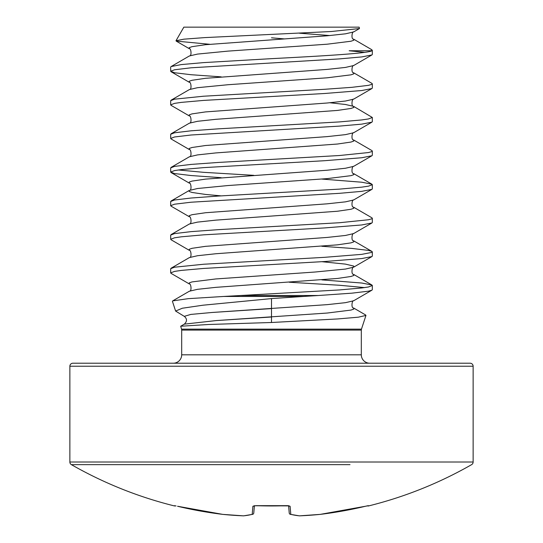 <?xml version="1.0" encoding="UTF-8"?>
<svg xmlns="http://www.w3.org/2000/svg" width="543" height="543" viewBox="0 0 543 543"><rect width="100%" height="100%" fill="white"/><g stroke="black" fill="none" stroke-linecap="round" stroke-linejoin="round"><path stroke-width="0.81" d="M287.091 505.676L255.902 505.676A398.759 368.405 0 0 0 287.098 505.676L290.098 506.259L290.804 514.37A1.514 1.385 103.5 0 1 290.043 514.207M174.608 505.676L175.009 505.709A1.514 1.514 -157.5 0 1 174.608 505.676L174.493 505.954A403.273 403.273 0 0 1 71.384 464.645L350.004 464.645M192.996 464.645L71.384 464.645A3.027 3.027 0 0 1 69.864 462.018L69.864 366.233A3.027 3.027 0 0 1 72.891 363.213L470.109 363.213A3.027 3.027 0 0 1 473.136 366.233L473.136 462.018A3.027 3.027 0 0 1 471.616 464.645A403.273 403.273 0 0 1 368.507 505.954A1.514 1.514 0 0 1 367.428 505.825M254.124 505.743A1.514 1.473 -175 0 1 252.902 506.259L255.902 505.676M288.598 505.777L289.229 512.999A1.514 1.5 -5 0 0 290.804 514.37A403.273 153.737 84.6 0 0 299.539 515.843A403.273 371.154 77.1 0 0 320.289 514.37L320.289 514.37A402.967 401.44 0 0 0 365.459 506.259L368.392 505.676A1.514 1.514 157.5 0 1 367.991 505.716L365.453 506.259M181.688 354.81L361.312 354.81L361.312 330.09L181.688 330.09L181.688 354.81A8.403 8.403 0 0 1 173.285 363.213M361.312 354.81A8.403 8.403 0 0 0 369.715 363.213M361.312 330.09L361.462 329.146L181.538 329.146L180.683 326.234L208.532 324.49L271.5 322.494L271.5 298.589L202.919 305.214L182.292 308.241L175.613 311.064L184.281 316.359C187.213 318.789 187.22 321.381 184.301 324.144L216.25 320.574L327.164 313.046L350.975 310.08L353.778 309.096L353.615 308.003C350.866 308.281 352.102 299.899 353.615 300.795L371.901 290.186L372.322 289.697L372.322 285.496L371.901 285.007L361.747 283.025L321.843 279.889M365.649 314.994L365.955 315.429L358.373 317.18L337.807 318.938L271.5 322.494M271.5 298.589L303.462 296.458L223.716 296.458L188.238 298.664L172.708 300.883L172.416 301.297L175.613 311.064M223.716 296.458L339.423 289.942L361.747 287.966L368.466 286.982L372.322 285.496M241.472 295.514L318.313 295.514L351.952 293.159L368.466 291.177L371.901 290.186M364.645 287.6L339.423 285.251L289.215 282.238M172.708 300.883L189.385 291.204C192.134 291.476 190.898 283.093 189.385 283.989L171.099 273.38L170.678 272.891L170.678 268.697L174.534 267.21L203.577 264.244L324.571 257.328L361.747 254.362L371.887 252.386L372.322 251.891L371.901 251.402L368.466 250.411L351.952 248.429L321.843 246.284M170.678 272.891L174.534 271.412L181.253 270.421L203.577 268.446L324.571 261.529L361.747 258.563L371.901 256.581L372.322 256.092L372.322 251.891M171.099 268.208L189.385 257.592C192.134 257.871 190.898 249.488 189.385 250.384L171.099 239.775L170.678 239.287L170.678 235.085L174.534 233.605L191.048 231.63L218.429 229.648L339.423 222.732L368.466 219.766L371.887 218.781L372.322 218.286L371.901 217.797L353.615 207.188C350.866 207.46 352.102 199.077 353.615 199.98L371.901 189.364L372.322 188.876L372.322 184.681L371.901 184.192L361.747 182.21L321.843 179.075M170.678 239.287L174.534 237.807L181.253 236.816L203.577 234.841L324.571 227.924L361.747 224.958L371.901 222.976L372.322 222.487L372.322 218.286M171.099 234.596L189.385 223.987C192.134 224.266 190.898 215.883 189.385 216.779L171.099 206.17L170.678 205.682L170.678 201.48L174.534 200L191.048 198.025L218.429 196.043L339.423 189.127L361.747 187.152L368.466 186.161L372.322 184.681M170.678 205.682L174.534 204.202L191.048 202.22L339.423 193.328L361.747 191.353L371.901 189.364M253.785 175.335L203.577 172.321L178.355 169.973M221.157 177.683L191.048 175.538L174.534 173.556L170.678 172.077L170.678 167.875L174.534 166.396L191.048 164.414L218.429 162.438L339.423 155.522L368.466 152.556L371.887 151.565L372.322 151.069L371.901 150.581L353.615 139.972C350.866 140.25 352.102 131.868 353.615 132.763L371.901 122.155L372.322 121.666L372.322 117.464L353.615 106.367L345.463 104.494L329.927 102.763M170.678 172.077L174.534 170.59L181.253 169.606L203.577 167.631L324.571 160.708L361.747 157.742L371.901 155.76L372.322 155.271L372.322 151.069M171.099 167.387L189.385 156.778C192.134 157.049 190.898 148.673 189.385 149.569L171.099 138.96L170.678 138.472L170.678 134.27L174.534 132.784L191.048 130.809L218.429 128.834L339.423 121.917L361.747 119.935L368.466 118.951L372.322 117.464M170.678 138.472L174.534 136.985L191.048 135.01L339.423 126.112L361.747 124.137L371.901 122.155M171.099 133.782L189.385 123.173C192.134 123.444 190.898 115.062 189.385 115.964L171.099 105.356L170.678 104.867L170.678 100.665L174.534 99.179L203.577 96.213L324.571 89.296L351.952 87.321L368.466 85.346L371.887 84.355L372.322 83.86L371.901 83.371L353.615 72.762C350.866 73.033 352.102 64.658 353.615 65.554L371.901 54.945L372.322 54.456L372.322 50.757L371.874 50.757L372.288 50.234L370.862 49.243M170.678 104.867L174.534 103.38L181.253 102.389L203.577 100.414L324.571 93.498L361.747 90.532L371.901 88.55L372.322 88.061L372.322 83.86M221.157 76.862L191.048 74.717L174.534 72.742L170.678 71.255L170.678 67.06L171.113 66.565L181.253 64.583L203.577 62.608L271.5 58.658C321.931 56.024 368.256 53.39 371.874 50.757L349.169 50.757L364.645 52.352M170.678 71.255L174.534 69.775L191.048 67.8L339.423 58.902L361.747 56.927L371.901 54.945M271.5 37.806L284.451 38.913M271.5 27.15L183.846 27.15L176.007 40.725L183.901 39.171L204.738 37.603L331.386 31.508L359.48 28.541L359.154 27.15L271.5 27.15M209.679 44.275L176.231 41.112L176.007 40.725M318.313 295.514L303.462 296.458M271.5 308.6L211.994 312.483L190.783 314.424L184.281 316.359L190.783 314.424L211.994 312.483L327.164 304.65L345.463 302.668L353.615 300.795M252.957 514.207A1.514 1.385 -103.5 0 1 252.617 514.343A1.514 1.514 0 0 0 253.771 512.999L254.402 505.777L253.771 512.999A1.514 1.5 -175 0 1 252.196 514.37L252.902 506.259M320.261 514.377L299.498 515.85A1.514 0.584 87.7 0 0 299.539 515.843A1.514 1.391 95.6 0 1 299.288 515.843A1.514 1.514 0 0 0 299.498 515.85L320.261 514.377A1.514 1.514 0 0 0 320.289 514.37A1.514 0.591 84.2 0 1 320.261 514.377A1.514 1.514 0 0 0 320.289 514.37L365.459 506.259L320.289 514.37M288.876 505.743A1.514 1.473 -5 0 0 290.098 506.259M288.917 505.75L287.098 505.676M252.617 514.343A1.514 1.385 -103.5 0 1 252.196 514.37A403.273 153.737 -84.6 0 1 243.461 515.843A1.514 1.391 -95.6 0 0 243.712 515.843L252.617 514.343M243.535 515.85A1.514 0.584 -87.7 0 1 243.502 515.85A1.514 0.584 -87.7 0 1 243.461 515.843A403.273 371.154 -77.1 0 1 222.711 514.37L222.711 514.37A1.514 1.514 0 0 0 222.739 514.377A1.514 0.591 -84.2 0 1 222.711 514.37L177.541 506.259A402.967 401.44 0 0 0 222.711 514.37A1.514 1.514 0 0 0 222.739 514.377L243.502 515.85A1.514 1.514 0 0 0 243.712 515.843A1.514 1.514 0 0 1 243.502 515.85L222.739 514.377M69.864 462.018L473.136 462.018M69.864 366.233L473.136 366.233M189.385 291.204L197.537 289.324L215.836 287.349L337.441 278.457L350.975 276.475L353.778 275.491L353.615 274.398C350.866 274.67 352.102 266.294 353.615 267.19L353.778 266.097L345.463 264.122L321.843 261.699M189.385 257.592L197.537 255.719L215.836 253.744L337.441 244.845L350.975 242.87L353.778 241.879L353.615 240.793C350.866 241.065 352.102 232.682 353.615 233.585L371.901 222.976M189.385 223.987L197.537 222.114L215.836 220.139L337.441 211.241L350.975 209.265L353.778 208.274L353.615 207.188M221.157 195.874L205.559 194.442L192.025 192.46L189.222 191.475L189.222 190.484L197.537 188.509L227.999 185.543L327.164 178.627L350.975 175.66L353.778 174.67L353.615 173.584C350.866 173.855 352.102 165.472 353.615 166.368L371.901 155.76M189.385 156.778L197.537 154.904L215.836 152.922L337.441 144.031L350.975 142.056L353.778 141.065L353.615 139.972M189.385 123.173L197.537 121.299L215.836 119.317L337.441 110.426L350.975 108.444L353.778 107.46L353.615 106.367C350.866 106.645 352.102 98.263 353.615 99.159L371.901 88.55M171.099 100.177L189.385 89.568L197.537 87.688L227.999 84.728L327.164 77.805L350.975 74.839L353.778 73.855L353.615 72.762M171.099 66.572L189.385 55.956L197.537 54.083L227.999 51.117L327.164 44.2L350.975 41.234L353.778 40.243L353.615 39.157C350.866 39.429 352.102 31.046 353.615 31.949L359.48 28.541M329.927 35.553L299.254 33.184M189.385 283.989L189.222 282.903L192.025 281.912L215.836 278.946L315.001 272.029L345.463 269.063L353.615 267.19L371.901 256.581M189.385 250.384L189.222 249.298L192.025 248.307L205.559 246.332L327.164 237.434L345.463 235.458L353.615 233.585M189.385 216.779L189.222 215.693L192.025 214.702L205.559 212.727L327.164 203.829L345.463 201.853L353.615 199.98M171.099 200.991L189.385 190.383C192.134 190.654 190.898 182.278 189.385 183.174L189.222 182.081L192.025 181.097L205.559 179.115L327.164 170.224L345.463 168.249L353.615 166.368M189.385 149.569L189.222 148.477L192.025 147.492L205.559 145.51L327.164 136.619L345.463 134.637L353.615 132.763M189.385 115.964L189.222 114.872L192.025 113.881L205.559 111.906L327.164 103.014L345.463 101.032L353.615 99.159M189.385 89.568C192.134 89.839 190.898 81.457 189.385 82.353L189.222 81.267L192.025 80.276L205.559 78.301L327.164 69.402L345.463 67.427L353.615 65.554M189.385 55.956C192.134 56.234 190.898 47.852 189.385 48.748L189.222 47.662L192.025 46.671L205.559 44.696L327.164 35.797L345.463 33.822L353.615 31.949M271.5 317.003L216.25 320.574L184.301 324.144L180.683 326.234M181.538 329.146L181.688 330.09M361.462 329.146L365.955 315.429M372.274 50.234L372.322 50.757M189.385 183.174L171.099 172.565M189.385 82.353L171.099 71.744M189.385 48.748L176.224 41.112M371.69 49.651L353.615 39.157M371.901 184.192L353.615 173.584M371.901 251.402L353.615 240.793M371.901 285.007L353.615 274.398M365.649 314.988L353.615 308.003M289.229 512.999A1.514 1.514 0 0 0 290.383 514.343L299.288 515.843A1.514 1.514 0 0 0 299.498 515.85M289.114 505.893L254.083 505.75M367.224 505.866L365.459 506.259M174.493 505.954L176.054 505.92M177.541 506.259L222.711 514.37"/></g></svg>
